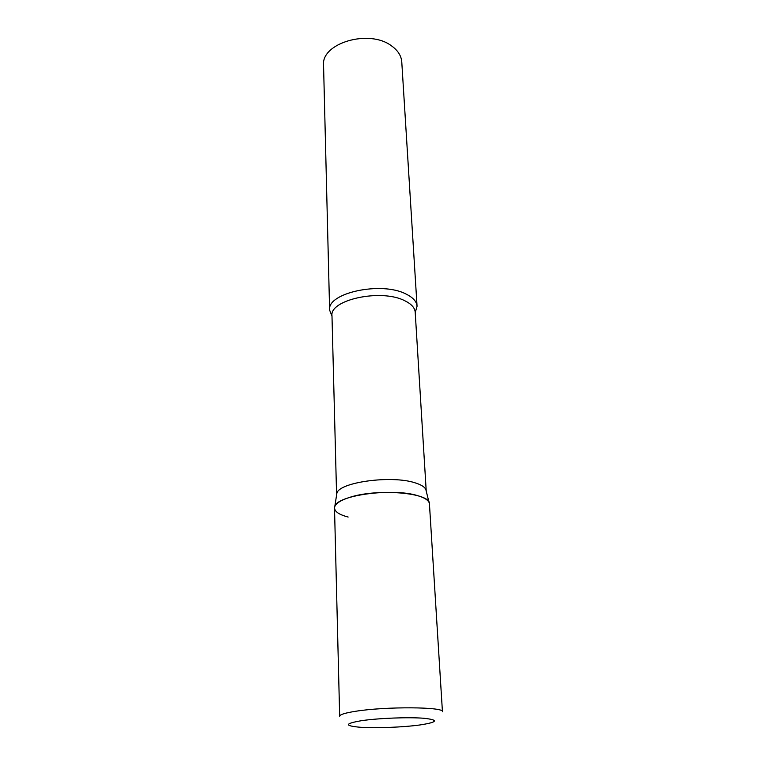 <?xml version="1.0" encoding="UTF-8"?>
<svg xmlns="http://www.w3.org/2000/svg" width="766" height="766" viewBox="0 0 766 766"><rect width="100%" height="100%" fill="white"/><g stroke="black" fill="none" stroke-linecap="round" stroke-linejoin="round"><path stroke-width="1.15" d="M429.439 503.951C431.134 492.653 376.326 488.028 348.75 497.68C339.328 500.84 334.579 504.306 334.512 508.097L339.664 716.229C339.798 714.592 344.997 712.964 355.271 711.336C385.422 706.376 444.807 706.817 442.442 711.738L429.439 503.951M336.59 495.028L336.868 493.294C338.811 482.254 391.618 474.958 415.076 482.829C420.974 484.639 424.546 486.831 425.81 489.407L426.231 491.111M348.147 517.04C338.026 514.388 333.574 510.874 334.799 506.498C336.762 495.229 392.872 487.645 417.709 495.679C423.943 497.517 427.706 499.758 429.017 502.381L425.81 489.407M331.994 316.234L329.61 310.086C326.814 292.976 381.344 281.036 405.98 294.02C412.989 297.447 416.675 301.526 417.058 306.266L415.229 312.595M329.61 310.086L323.558 65.349C320.944 43.135 369.298 28.754 391.56 45.903C397.899 50.441 401.298 55.794 401.767 61.931L417.058 306.266M419.873 724.971C437.664 722.223 439.1 719.992 424.173 718.288C408.795 717.005 378.49 718.163 361.447 720.691C344.509 723.621 344.116 725.814 360.269 727.269C375.847 728.332 403.002 727.279 419.873 724.971M336.59 494.893L331.984 315.851C329.332 299.745 381.171 288.485 404.63 300.674C411.323 303.901 414.846 307.75 415.201 312.222L426.222 490.977M336.868 493.294L334.799 506.498"/></g></svg>
